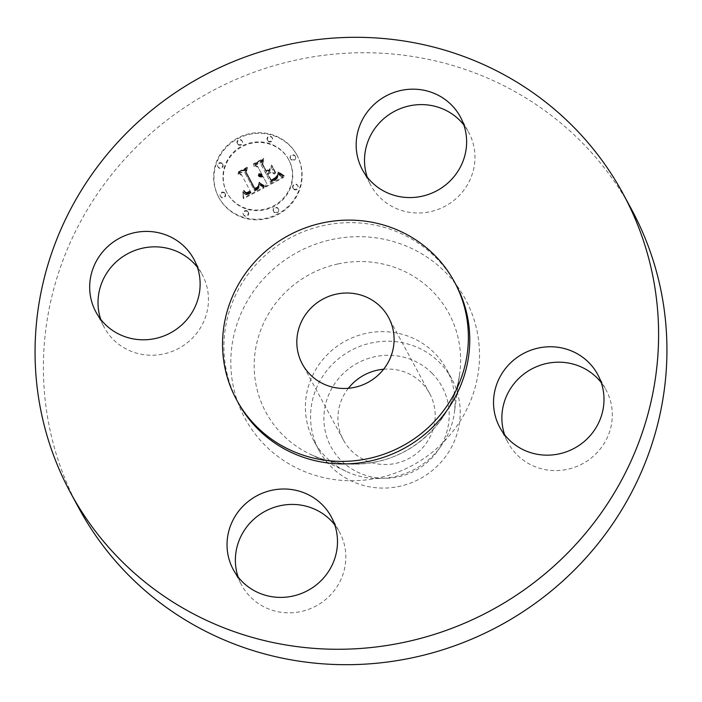 <?xml version="1.0" encoding="UTF-8"?>
<svg xmlns="http://www.w3.org/2000/svg" width="702" height="702" viewBox="0 0 702 702"><rect width="100%" height="100%" fill="white"/><g stroke="black" fill="none" stroke-linecap="round" stroke-linejoin="round"><path stroke-width="0.53" stroke-dasharray="3.51 2.63" d="M100.763 319.419A55.642 53.773 -28.4 0 0 104.282 327.483A55.642 53.773 -28.4 0 0 171.437 351.684A55.642 53.773 -28.4 0 0 207.467 289.259A55.642 53.773 -28.4 0 0 202.194 274.587A55.642 53.773 -28.4 0 0 197.367 267.225M455.8 284.415A123.859 119.691 -28.4 0 0 323.552 225.526A123.859 119.691 -28.4 0 0 237.864 402.149M631.546 209.407A314.127 303.562 -28.4 0 0 296.13 60.047A314.127 303.562 -28.4 0 0 78.791 508.02M348.368 388.294A49 47.359 -28.4 0 0 343.427 440.075A49 47.359 -28.4 0 0 395.752 463.381A49 47.359 -28.4 0 0 429.65 393.497A49 47.359 -28.4 0 0 383.634 369.234M431.905 373.104A63.136 61.013 151.6 0 1 429.773 460.073A63.136 61.013 151.6 0 1 341.172 460.468A63.136 61.013 151.6 0 1 343.313 373.499A63.136 61.013 151.6 0 1 431.905 373.104M451.719 378.826A75.386 72.859 151.6 0 0 439.557 362.495A75.386 72.859 -28.4 0 0 371.218 342.98A75.386 72.859 151.6 0 0 319.059 450.491A75.386 72.859 151.6 0 0 331.221 466.821A75.386 72.859 -28.4 0 0 399.561 486.337A75.386 72.859 151.6 0 0 451.719 378.826L446.542 369.234A75.386 72.859 -28.4 0 0 366.04 333.389A75.386 72.859 -28.4 0 0 313.882 440.9A75.386 72.859 -28.4 0 0 345.954 471.288A75.386 72.859 -28.4 0 0 394.375 476.746A75.386 72.859 -28.4 0 0 454.369 412.715A75.386 72.859 -28.4 0 0 446.542 369.234M367.269 177.185A55.642 53.773 -28.4 0 0 370.779 185.249A55.642 53.773 -28.4 0 0 430.194 211.706A55.642 53.773 -28.4 0 0 468.699 132.353A55.642 53.773 -28.4 0 0 463.873 124.991M504.633 434.775A55.642 53.773 -28.4 0 0 508.143 442.839A55.642 53.773 -28.4 0 0 575.298 467.032A55.642 53.773 -28.4 0 0 611.328 404.615A55.642 53.773 -28.4 0 0 606.054 389.943A55.642 53.773 -28.4 0 0 601.237 382.581M238.127 577.009A55.642 53.773 -28.4 0 0 241.637 585.073A55.642 53.773 -28.4 0 0 301.053 611.539A55.642 53.773 -28.4 0 0 339.557 532.177A55.642 53.773 -28.4 0 0 334.731 524.815M218.849 197.49A44.428 42.936 -28.4 0 0 218.954 197.692A44.428 42.936 -28.4 0 0 278.343 214.4A44.428 42.936 -28.4 0 0 297.236 155.651A44.428 42.936 -28.4 0 0 297.13 155.458A44.428 42.936 -28.4 0 0 237.732 138.742A44.428 42.936 -28.4 0 0 218.849 197.49M296.902 155.045A44.428 42.936 151.6 0 1 278.01 213.794A44.428 42.936 151.6 0 1 218.62 197.078A44.428 42.936 151.6 0 1 218.515 196.885A44.428 42.936 151.6 0 1 237.408 138.136A44.428 42.936 151.6 0 1 296.797 154.844A44.428 42.936 151.6 0 1 296.902 155.045M226.834 192.445A35.003 33.828 151.6 0 1 241.716 146.156A35.003 33.828 151.6 0 1 288.504 159.328A35.003 33.828 151.6 0 1 288.592 159.486A35.003 33.828 151.6 0 1 273.71 205.765A35.003 33.828 151.6 0 1 226.913 192.602A35.003 33.828 151.6 0 1 226.834 192.445M273.394 211.091A2.694 2.606 151.6 0 1 274.535 207.538A2.694 2.606 151.6 0 1 278.141 208.547A2.694 2.606 151.6 0 1 278.141 208.555A2.694 2.606 151.6 0 1 277 212.118A2.694 2.606 151.6 0 1 273.394 211.091M290.374 158.529A2.694 2.606 151.6 0 1 291.514 154.966A2.694 2.606 151.6 0 1 295.112 155.984A2.694 2.606 151.6 0 1 295.121 155.993A2.694 2.606 151.6 0 1 293.98 159.556A2.694 2.606 151.6 0 1 290.374 158.547A2.694 2.606 151.6 0 1 290.374 158.529M292.874 187.952A2.694 2.606 151.6 0 1 294.024 184.389A2.694 2.606 151.6 0 1 297.622 185.407A2.694 2.606 151.6 0 1 297.63 185.416A2.694 2.606 151.6 0 1 296.481 188.978A2.694 2.606 151.6 0 1 292.874 187.952L293.217 188.575A2.694 2.606 -28.4 0 0 293.217 188.575A2.694 2.606 -28.4 0 0 296.814 189.584A2.694 2.606 -28.4 0 0 297.955 186.03A2.694 2.606 -28.4 0 0 297.955 186.012A2.694 2.606 -28.4 0 0 294.349 185.003A2.694 2.606 -28.4 0 0 293.208 188.566M237.276 143.366A2.694 2.606 151.6 0 1 238.417 139.803A2.694 2.606 151.6 0 1 242.023 140.821A2.694 2.606 151.6 0 1 242.023 140.83A2.694 2.606 151.6 0 1 240.883 144.393A2.694 2.606 151.6 0 1 237.285 143.375A2.694 2.606 151.6 0 1 237.276 143.366L237.609 143.989A2.694 2.606 -28.4 0 0 241.207 144.998A2.694 2.606 -28.4 0 0 242.357 141.435A2.694 2.606 -28.4 0 0 242.348 141.427A2.694 2.606 -28.4 0 0 238.75 140.418A2.694 2.606 -28.4 0 0 237.609 143.989M267.339 140.058A2.694 2.606 151.6 0 1 268.489 136.504A2.694 2.606 151.6 0 1 272.086 137.513A2.694 2.606 151.6 0 1 272.086 137.522A2.694 2.606 151.6 0 1 270.946 141.084A2.694 2.606 151.6 0 1 267.339 140.058L267.673 140.672A2.694 2.606 -28.4 0 0 267.673 140.681A2.694 2.606 -28.4 0 0 271.279 141.699A2.694 2.606 -28.4 0 0 272.42 138.136A2.694 2.606 -28.4 0 0 272.411 138.127A2.694 2.606 -28.4 0 0 268.813 137.109A2.694 2.606 -28.4 0 0 267.673 140.672L267.348 140.075M225.052 193.392A2.694 2.606 151.6 0 1 223.903 196.955A2.694 2.606 151.6 0 1 220.296 195.928A2.694 2.606 151.6 0 1 221.446 192.366A2.694 2.606 151.6 0 1 225.044 193.383A2.694 2.606 151.6 0 1 225.052 193.392L225.368 193.989A2.694 2.606 -28.4 0 0 221.771 192.98A2.694 2.606 -28.4 0 0 220.63 196.542A2.694 2.606 -28.4 0 0 220.63 196.551A2.694 2.606 -28.4 0 0 224.236 197.56A2.694 2.606 -28.4 0 0 225.368 193.989M248.078 211.864A2.694 2.606 151.6 0 1 246.937 215.426A2.694 2.606 151.6 0 1 243.34 214.408A2.694 2.606 151.6 0 1 243.331 214.4A2.694 2.606 151.6 0 1 244.471 210.837A2.694 2.606 151.6 0 1 248.078 211.855A2.694 2.606 151.6 0 1 248.078 211.864L248.403 212.46A2.694 2.606 -28.4 0 0 244.805 211.451A2.694 2.606 -28.4 0 0 243.664 215.023A2.694 2.606 -28.4 0 0 247.262 216.032A2.694 2.606 -28.4 0 0 248.411 212.469A2.694 2.606 -28.4 0 0 248.403 212.46M222.543 163.97A2.694 2.606 151.6 0 1 221.393 167.532A2.694 2.606 151.6 0 1 217.795 166.514A2.694 2.606 151.6 0 1 217.787 166.506A2.694 2.606 151.6 0 1 218.936 162.943A2.694 2.606 151.6 0 1 222.534 163.961A2.694 2.606 151.6 0 1 222.543 163.97L222.867 164.584A2.694 2.606 -28.4 0 0 222.867 164.566A2.694 2.606 -28.4 0 0 219.261 163.557A2.694 2.606 -28.4 0 0 218.12 167.12A2.694 2.606 -28.4 0 0 218.129 167.129A2.694 2.606 -28.4 0 0 221.727 168.138A2.694 2.606 -28.4 0 0 222.867 164.584L222.534 163.961M288.917 160.091A35.003 33.828 -28.4 0 0 288.838 159.933A35.003 33.828 -28.4 0 0 242.041 146.771A35.003 33.828 -28.4 0 0 227.158 193.05A35.003 33.828 -28.4 0 0 227.246 193.208A35.003 33.828 -28.4 0 0 274.034 206.379A35.003 33.828 -28.4 0 0 288.917 160.091M264.092 187.899L258.933 184.205L258.678 188.206L254.808 190.944L245.033 173.104L246.086 170.226L238.259 174.403L241.69 175.061L250.474 191.532L247.122 192.918L245.744 192.576L244.261 190.979L244.059 191.567L246.551 193.41L250.517 192.058L251.14 192.769L248.271 194.331L246.174 194.647L243.234 192.225L243.489 198.684L264.092 187.899L263.768 187.285L243.155 198.078L242.901 191.62L244.436 193.436L246.156 194.059L250.807 192.164L250.184 191.453L246.218 192.796L243.734 190.953L243.936 190.365L245.419 191.971L246.797 192.313L250.149 190.918L241.365 174.447L237.934 173.789L245.761 169.612L244.7 172.499L254.475 190.33L258.345 187.592L258.608 183.599L263.768 187.285M264.619 186.276L259.556 182.774L259.187 183.161L263.504 186.372L264.312 186.741L264.285 185.67L263.987 186.127L261.785 184.907L258.863 182.546L259.231 182.16L264.285 185.67M258.669 186.135L255.265 188.961L246.376 172.323L247.437 167.76L238.68 172.429L238.531 173.087L246.735 168.708L245.788 172.464L254.984 189.715L257.309 188.417L258.547 187.013L258.336 185.53L257.687 187.25L254.659 189.11L245.463 171.858L246.402 168.103L238.197 172.481L238.355 171.823L247.104 167.146L246.042 171.718L254.94 188.355L258.336 185.53M265.672 187.057L283.45 177.571L277.992 174.105L276.93 178.712L270.674 182.617L266.541 174.877L267.585 174.315L271.235 181.151L275.807 178.598L277.457 175.658L275.807 178.018L271.428 180.475L268.015 174.087L270.603 172.71L274.833 174.043L271.139 167.102L269.726 171.385L265.804 173.482L261.355 165.137L262.399 161.82L253.984 166.304L257.924 166.971L261.723 174.087L258.898 174.359L258.757 174.877L261.96 174.535L262.373 175.307L258.476 176.158L260.591 177.167L263.118 176.702L266.848 183.687L265.672 187.057L265.338 186.451L266.514 183.082L262.785 176.088L260.267 176.553L258.143 175.553L262.048 174.701L261.635 173.92L258.433 174.271L258.573 173.754L261.398 173.473L257.599 166.356L253.659 165.698L262.065 161.206L261.021 164.531L265.47 172.876L269.392 170.779L270.805 166.497L274.508 173.429L270.27 172.095L267.69 173.482L271.095 179.87L275.482 177.404L277.132 175.052L275.474 177.983L270.902 180.546L267.26 173.71L266.216 174.263L270.349 182.011L276.606 178.106L277.659 173.491L283.117 176.957L265.338 186.451M284.213 175.86L278.431 172.446L278.194 172.867L282.599 175.79L284.056 176.307L283.88 175.254L283.722 175.702L280.344 174.245L277.86 172.262L278.097 171.832L283.88 175.254M275.781 172.797L271.964 165.646L271.648 166.128L275.465 173.28L275.781 172.797L275.447 172.183L275.131 172.674L271.323 165.523L271.63 165.031L275.447 172.183M270.042 169.428L266.532 171.306L262.759 164.224L263.847 159.003L253.931 164.294L253.738 164.97L263.127 159.959L262.223 164.25L266.348 171.981L269.787 170.147L270.042 169.428L269.717 168.822L266.014 171.376L261.89 163.636L262.794 159.354L253.413 164.365L253.597 163.689L263.513 158.389L262.425 163.61L266.207 170.7L269.717 168.822M266.848 183.687L266.514 183.082M263.118 176.702L262.785 176.088M262.583 176.913L262.25 176.299M262.057 177.062L261.732 176.456M261.556 177.158L261.223 176.544M261.065 177.194L260.74 176.579M260.591 177.167L260.267 176.553M260.135 177.079L259.81 176.474M259.696 176.939L259.371 176.334M259.275 176.737L258.941 176.132M258.863 176.483L258.538 175.869M258.476 176.158L258.143 175.553M258.45 175.833L258.125 175.219M258.819 175.948L258.485 175.333M259.178 176.026L258.845 175.421M259.529 176.079L259.205 175.474M259.88 176.105L259.556 175.491M260.223 176.097L259.898 175.491M260.565 176.062L260.24 175.447M260.898 175.991L260.574 175.386M261.232 175.895L260.907 175.289M261.556 175.772L261.232 175.167M261.881 175.614L261.548 175.009M262.136 175.465L261.802 174.859M262.373 175.307L262.048 174.701M261.96 174.535L261.635 173.92M261.635 174.693L261.302 174.087M261.311 174.824L260.977 174.219M260.986 174.93L260.653 174.324M260.661 175.009L260.328 174.403M260.337 175.061L260.012 174.447M260.021 175.079L259.687 174.473M259.705 175.07L259.371 174.465M259.389 175.035L259.056 174.429M259.073 174.974L258.74 174.359M258.757 174.877L258.433 174.271M258.898 174.359L258.573 173.754M259.196 174.438L258.871 173.824M259.494 174.482L259.161 173.877M259.784 174.517L259.459 173.903M260.073 174.526L259.749 173.912M260.354 174.508L260.03 173.894M260.635 174.465L260.31 173.859M260.916 174.403L260.582 173.798M261.188 174.324L260.863 173.71M261.46 174.219L261.126 173.605M261.723 174.087L261.398 173.473M257.924 166.971L257.599 166.356M253.984 166.304L253.659 165.698M262.399 161.82L262.065 161.206M261.355 165.137L261.021 164.531M265.804 173.482L265.47 172.876M269.726 171.385L269.392 170.779M271.139 167.102L270.805 166.497M274.833 174.043L274.508 173.429M270.603 172.71L270.27 172.095M268.015 174.087L267.69 173.482M271.428 180.475L271.095 179.87M271.867 180.282L271.534 179.668M272.271 180.089L271.946 179.484M272.648 179.914L272.315 179.308M272.99 179.747L272.666 179.133M273.297 179.58L272.973 178.975M273.701 179.361L273.368 178.756M274.078 179.15L273.745 178.545M274.429 178.949L274.096 178.343M274.754 178.756L274.421 178.141M275.052 178.562L274.728 177.948M275.333 178.369L275 177.764M275.579 178.194L275.254 177.58M275.807 178.018L275.482 177.404M276.193 177.685L275.868 177.079M276.518 177.352L276.184 176.737M276.799 176.974L276.474 176.369M277.053 176.571L276.728 175.965M277.272 176.132L276.948 175.526M277.457 175.658L277.132 175.052M277.439 176.105L277.106 175.491M277.343 176.535L277.009 175.93M277.176 176.965L276.851 176.351M276.939 177.378L276.614 176.772M276.632 177.79L276.307 177.185M276.255 178.194L275.921 177.588M275.807 178.598L275.474 177.983M275.281 178.984L274.956 178.378M274.693 179.37L274.359 178.764M274.026 179.747L273.701 179.142M272.63 180.467L272.297 179.861M272.183 180.695L271.849 180.081M271.235 181.151L270.902 180.546M267.585 174.315L267.26 173.71M266.541 174.877L266.216 174.263M270.674 182.617L270.349 182.011M271.297 182.266L270.972 181.66M272.955 181.362L272.622 180.756M273.938 180.862L273.604 180.247M274.447 180.581L274.113 179.966M274.912 180.309L274.579 179.694M275.342 180.028L275.008 179.422M275.737 179.765L275.403 179.15M276.088 179.493L275.763 178.887M276.412 179.229L276.079 178.624M276.693 178.975L276.36 178.361M276.93 178.712L276.606 178.106M277.141 178.457L276.816 177.852M277.308 178.211L276.983 177.597M277.448 177.939L277.123 177.334M277.58 177.641L277.246 177.036M277.685 177.316L277.36 176.702M277.781 176.948L277.448 176.342M277.86 176.553L277.527 175.948M277.913 176.132L277.588 175.518M277.957 175.667L277.632 175.061M277.983 175.175L277.659 174.57M278.001 174.658L277.667 174.043M277.992 174.105L277.659 173.491M279.484 175.307L279.15 174.701M279.738 175.5L279.405 174.895M279.975 175.684L279.65 175.07M280.203 175.851L279.879 175.237M280.616 176.123L280.282 175.518M280.975 176.351L280.651 175.746M281.397 176.588L281.072 175.974M281.634 176.711L281.309 176.105M281.888 176.843L281.563 176.228M282.169 176.974L281.835 176.369M283.45 177.571L283.117 176.957M243.489 198.684L243.155 198.078M243.489 197.964L243.155 197.35M243.48 197.262L243.146 196.648M243.462 196.578L243.129 195.972M243.427 195.911L243.103 195.305M243.392 195.27L243.059 194.665M243.34 194.647L243.006 194.033M243.278 194.042L242.945 193.427M243.208 193.454L242.874 192.839M243.12 192.883L242.795 192.278M243.234 192.225L242.901 191.62M243.48 192.611L243.146 192.006M243.726 192.962L243.392 192.357M243.98 193.287L243.647 192.673M244.235 193.568L243.91 192.962M244.498 193.822L244.173 193.217M244.761 194.042L244.436 193.436M245.033 194.235L244.708 193.62M245.314 194.384L244.98 193.778M245.595 194.507L245.261 193.892M245.875 194.586L245.551 193.98M246.174 194.647L245.849 194.033M246.49 194.665L246.156 194.059M246.814 194.665L246.481 194.05M247.157 194.621L246.823 194.015M247.508 194.559L247.183 193.945M247.885 194.454L247.552 193.849M248.271 194.331L247.946 193.717M248.675 194.164L248.35 193.559M249.096 193.98L248.762 193.366M249.526 193.761L249.201 193.147M249.842 193.585L249.517 192.971M250.166 193.401L249.833 192.787M250.482 193.199L250.158 192.594M250.807 192.989L250.482 192.383M251.14 192.769L250.807 192.164M250.517 192.058L250.184 191.453M249.5 192.629L249.166 192.015M249.113 192.822L248.789 192.208M248.745 192.989L248.411 192.383M248.385 193.129L248.06 192.523M248.052 193.243L247.718 192.638M247.718 193.331L247.394 192.725M247.402 193.392L247.078 192.778M247.104 193.427L246.779 192.813M246.823 193.427L246.49 192.822M246.551 193.41L246.218 192.796M246.042 193.278L245.709 192.673M245.788 193.173L245.463 192.567M245.542 193.032L245.209 192.427M245.296 192.866L244.963 192.26M245.042 192.673L244.717 192.058M244.796 192.436L244.471 191.83M244.55 192.181L244.226 191.567M244.305 191.892L243.98 191.277M244.059 191.567L243.734 190.953M243.813 191.216L243.489 190.602M244.261 190.979L243.936 190.365M244.471 191.286L244.138 190.681M244.682 191.567L244.349 190.962M244.893 191.821L244.559 191.216M245.103 192.05L244.77 191.444M245.314 192.251L244.989 191.646M245.744 192.576L245.419 191.971M246.183 192.796L245.849 192.19M246.63 192.91L246.297 192.295M247.122 192.918L246.797 192.313M247.385 192.892L247.06 192.278M247.666 192.831L247.341 192.225M247.964 192.752L247.63 192.146M248.271 192.655L247.938 192.041M248.587 192.523L248.262 191.918M248.92 192.374L248.596 191.76M249.271 192.199L248.938 191.585M250.474 191.532L250.149 190.918M241.69 175.061L241.365 174.447M238.259 174.403L237.934 173.789M246.086 170.226L245.761 169.612M245.033 173.104L244.7 172.499M254.808 190.944L254.475 190.33M255.124 190.804L254.8 190.189M255.44 190.654L255.116 190.049M255.756 190.505L255.431 189.891M256.072 190.347L255.739 189.742M256.379 190.189L256.055 189.575M256.748 189.979L256.414 189.373M257.081 189.777L256.748 189.163M257.388 189.566L257.064 188.952M257.669 189.347L257.344 188.741M257.924 189.128L257.599 188.522M258.152 188.899L257.827 188.294M258.354 188.671L258.029 188.066M258.529 188.443L258.196 187.829M258.678 188.206L258.345 187.592M258.792 187.96L258.468 187.355M258.889 187.706L258.555 187.101M258.959 187.443L258.634 186.829M259.02 187.144L258.687 186.539M259.047 186.837L258.722 186.232M259.064 186.513L258.731 185.898M259.056 186.162L258.722 185.556M259.02 185.802L258.696 185.188M258.977 185.416L258.643 184.81M258.906 185.012L258.573 184.407M258.81 184.591L258.485 183.985M258.933 184.205L258.608 183.599M259.205 184.468L258.88 183.854M259.477 184.714L259.143 184.1M259.731 184.942L259.407 184.336M259.994 185.17L259.661 184.556M260.249 185.381L259.915 184.766M260.495 185.582L260.17 184.968M260.749 185.767L260.416 185.161M260.986 185.942L260.661 185.337M261.223 186.109L260.898 185.504M261.46 186.258L261.135 185.653M263.838 187.732L263.513 187.118M275.465 173.28L275.131 172.674M271.648 166.128L271.323 165.523M271.964 165.646L271.63 165.031M264.312 186.741L263.987 186.127M263.926 186.574L263.592 185.969M263.504 186.372L263.18 185.767M263.066 186.127L262.741 185.521M262.601 185.846L262.276 185.231M262.118 185.521L261.785 184.907M261.609 185.152L261.276 184.547M261.074 184.749L260.74 184.135M260.512 184.301L260.179 183.687M259.924 183.81L259.6 183.196M259.187 183.161L258.863 182.546M259.556 182.774L259.231 182.16M260.161 183.292L259.837 182.678M260.749 183.766L260.424 183.161M261.311 184.214L260.986 183.608M261.855 184.617L261.53 184.012M262.373 184.986L262.039 184.38M262.864 185.319L262.539 184.714M263.338 185.618L263.013 185.003M263.785 185.872L263.461 185.267M264.215 186.091L263.882 185.486M284.056 176.307L283.722 175.702M283.31 176.062L282.976 175.447M282.599 175.79L282.265 175.184M281.923 175.5L281.59 174.895M281.283 175.184L280.949 174.579M280.677 174.851L280.344 174.245M280.107 174.5L279.782 173.885M279.572 174.122L279.247 173.517M279.08 173.727L278.747 173.113M278.615 173.306L278.29 172.701M278.194 172.867L277.86 172.262M278.431 172.446L278.097 171.832M278.817 172.832L278.492 172.218M279.256 173.21L278.922 172.595M279.729 173.578L279.405 172.964M280.247 173.929L279.914 173.324M280.8 174.28L280.475 173.675M281.405 174.614L281.072 174.008M282.046 174.947L281.713 174.333M282.722 175.263L282.397 174.649M283.45 175.57L283.117 174.956M258.669 186.328L258.336 185.714M258.634 186.688L258.301 186.074M258.547 187.013L258.222 186.407M258.424 187.32L258.09 186.714M258.248 187.601L257.915 186.986M258.02 187.855L257.687 187.25M257.704 188.127L257.38 187.513M257.309 188.417L256.976 187.811M257.072 188.575L256.748 187.96M256.818 188.733L256.493 188.118M256.546 188.899L256.212 188.285M256.239 189.066L255.914 188.461M255.923 189.242L255.589 188.627M254.984 189.715L254.659 189.11M245.788 172.464L245.463 171.858M246.735 168.708L246.402 168.103M238.531 173.087L238.197 172.481M238.68 172.429L238.355 171.823M247.437 167.76L247.104 167.146M246.376 172.323L246.042 171.718M255.265 188.961L254.94 188.355M255.528 188.856L255.203 188.241M255.782 188.733L255.458 188.127M256.028 188.61L255.695 188.004M256.37 188.417L256.037 187.811M256.695 188.206L256.37 187.601M257.002 187.996L256.678 187.381M257.292 187.759L256.967 187.153M257.564 187.522L257.239 186.916M257.827 187.267L257.494 186.662M258.064 187.004L257.731 186.39M258.283 186.723L257.95 186.118M258.485 186.434L258.152 185.828M269.787 170.147L269.454 169.533M266.348 171.981L266.014 171.376M262.223 164.25L261.89 163.636M263.127 159.959L262.794 159.354M253.738 164.97L253.413 164.365M253.931 164.294L253.597 163.689M263.847 159.003L263.513 158.389M262.759 164.224L262.425 163.61M266.532 171.306L266.207 170.7M278.475 209.17A2.694 2.606 -28.4 0 0 278.466 209.161A2.694 2.606 -28.4 0 0 274.868 208.143A2.694 2.606 -28.4 0 0 273.719 211.706A2.694 2.606 -28.4 0 0 273.727 211.714A2.694 2.606 -28.4 0 0 277.325 212.732A2.694 2.606 -28.4 0 0 278.475 209.17L278.141 208.547M295.454 156.607A2.694 2.606 -28.4 0 0 291.848 155.581A2.694 2.606 -28.4 0 0 290.698 159.143A2.694 2.606 -28.4 0 0 290.707 159.152A2.694 2.606 -28.4 0 0 294.305 160.161A2.694 2.606 -28.4 0 0 295.454 156.607L295.112 155.984M337.855 263.97A104.001 100.5 -28.4 0 0 255.23 351.333A104.001 100.5 -28.4 0 0 310.144 454.203A104.001 100.5 -28.4 0 0 376.948 461.732A104.001 100.5 -28.4 0 0 459.713 373.403A104.001 100.5 -28.4 0 0 337.855 263.97M455.379 283.669A125.289 121.077 -28.4 0 0 331.625 239.593A125.289 121.077 -28.4 0 0 233.064 385.24A125.289 121.077 -28.4 0 0 378.72 477.843A125.289 121.077 -28.4 0 0 455.44 283.748M273.552 180.002L273.227 179.387M273.087 180.238L272.753 179.633M271.744 180.905L271.411 180.291M278.308 174.359L277.974 173.754M278.624 174.623L278.29 174.008M278.922 174.868L278.597 174.254M279.212 175.096L278.878 174.482M282.458 177.115L282.134 176.509M282.774 177.264L282.441 176.65M283.099 177.413L282.774 176.807M193.857 259.161L202.194 274.587M95.946 312.057L104.282 327.483M343.427 440.075L302.343 364.04M429.65 393.497L388.575 317.453M319.059 450.491L313.882 440.9M345.954 471.288L310.144 454.203C331.177 464.022 353.387 466.505 376.772 461.662C419.533 453.036 454.685 415.408 459.713 373.403L454.369 412.715M460.363 116.927L468.699 132.353M362.443 169.823L370.779 185.249M499.806 427.413L508.143 442.839M597.718 374.517L606.054 389.943M233.301 569.647L241.637 585.073M331.221 516.751L339.557 532.177M218.954 197.692L218.62 197.078M297.13 155.458L296.797 154.844M288.838 159.933L288.504 159.328M227.246 193.208L226.913 192.602M273.727 211.714L273.403 211.109M290.707 159.152L290.374 158.547M297.955 186.012L297.622 185.407M242.348 141.427L242.023 140.821M220.63 196.551L220.305 195.946M243.664 215.023L243.34 214.408"/><path stroke-width="1.05" d="M199.131 273.824A55.642 53.773 -28.4 0 0 193.857 259.161A55.642 53.773 -28.4 0 0 126.702 234.968A55.642 53.773 -28.4 0 0 90.672 297.385A55.642 53.773 -28.4 0 0 95.946 312.057A55.642 53.773 -28.4 0 0 163.101 336.249A55.642 53.773 -28.4 0 0 199.131 273.824M197.367 267.225A55.642 53.773 -28.4 0 0 130.835 252.15A55.642 53.773 -28.4 0 0 99.008 312.82A55.642 53.773 -28.4 0 0 100.763 319.419M405.87 641.953A314.127 303.562 -28.4 0 0 623.209 193.98A314.127 303.562 -28.4 0 0 287.794 44.621A314.127 303.562 -28.4 0 0 70.454 492.593A314.127 303.562 -28.4 0 0 405.87 641.953M236.486 399.613L237.864 402.149A123.859 119.691 -28.4 0 0 370.112 461.047A123.859 119.691 -28.4 0 0 455.8 284.415L454.431 281.879A123.859 119.691 -28.4 0 0 322.183 222.99A123.859 119.691 -28.4 0 0 236.486 399.613A123.859 119.691 -28.4 0 0 368.734 458.503A123.859 119.691 -28.4 0 0 454.431 281.879M271.806 490.294A55.642 53.773 -28.4 0 0 233.301 569.647A55.642 53.773 -28.4 0 0 292.716 596.103A55.642 53.773 -28.4 0 0 331.221 516.751A55.642 53.773 -28.4 0 0 271.806 490.294M494.533 412.741A55.642 53.773 -28.4 0 0 499.806 427.413A55.642 53.773 -28.4 0 0 566.962 451.605A55.642 53.773 -28.4 0 0 602.992 389.18A55.642 53.773 -28.4 0 0 597.718 374.517A55.642 53.773 -28.4 0 0 530.563 350.316A55.642 53.773 -28.4 0 0 494.533 412.741M421.858 196.279A55.642 53.773 -28.4 0 0 460.363 116.927A55.642 53.773 -28.4 0 0 400.947 90.461A55.642 53.773 -28.4 0 0 362.443 169.823A55.642 53.773 -28.4 0 0 421.858 196.279M70.454 492.593L78.791 508.02A314.127 303.562 -28.4 0 0 414.206 657.379A314.127 303.562 -28.4 0 0 631.546 209.407L623.209 193.98M336.249 294.156A49 47.359 -28.4 0 0 302.343 364.04A49 47.359 -28.4 0 0 354.668 387.337A49 47.359 -28.4 0 0 388.575 317.453A49 47.359 -28.4 0 0 336.249 294.156M383.634 369.234A49 47.359 -28.4 0 0 377.334 370.191A49 47.359 -28.4 0 0 348.368 388.294M463.873 124.991A55.642 53.773 -28.4 0 0 409.284 105.897A55.642 53.773 -28.4 0 0 367.269 177.185M601.237 382.581A55.642 53.773 -28.4 0 0 534.696 367.497A55.642 53.773 -28.4 0 0 502.869 428.176A55.642 53.773 -28.4 0 0 504.633 434.775M334.731 524.815A55.642 53.773 -28.4 0 0 280.142 505.721A55.642 53.773 -28.4 0 0 238.127 577.009"/></g></svg>
